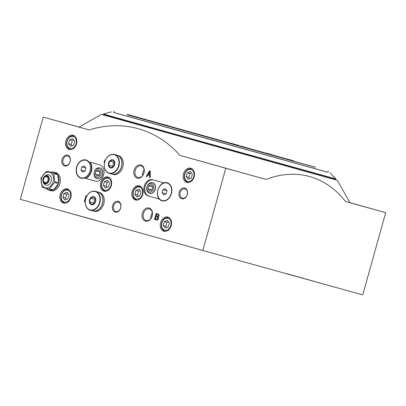 <?xml version="1.0" encoding="UTF-8"?>
<svg xmlns="http://www.w3.org/2000/svg" width="406" height="406" viewBox="0 0 406 406"><rect width="100%" height="100%" fill="white"/><g stroke="black" fill="none" stroke-linecap="round" stroke-linejoin="round"><path stroke-width="0.61" d="M54.582 182.522A9.45 7.11 -74.5 0 0 54.82 181.655L58.748 182.746A9.45 7.11 -74.5 0 0 57.632 174.646L53.704 173.555A9.45 7.11 -74.5 0 0 53.257 172.961L57.185 174.052A9.45 7.11 -74.5 0 0 54.318 172.159A9.45 7.11 -74.5 0 0 50.912 172.296L46.984 171.205A9.45 7.11 -74.5 0 0 46.299 171.479L41.148 177.823A9.45 7.11 -74.5 0 0 40.904 178.691L42.026 186.79A9.45 7.11 -74.5 0 0 42.468 187.384L48.74 189.14A9.45 7.11 -74.5 0 0 49.43 188.866L53.353 189.957A9.45 7.11 -74.5 0 0 58.505 183.613L54.582 182.522L49.43 188.866M46.406 188.485A9.45 7.11 -74.5 0 0 49.263 190.368A9.45 7.11 -74.5 0 0 52.668 190.231L48.74 189.14M54.318 172.159L55.652 172.53A9.45 7.11 105.5 0 1 60.083 183.116A9.45 7.11 105.5 0 1 50.593 190.739L49.263 190.368M41.63 178.026A8.044 6.049 -74.5 0 0 45.046 187.734A8.044 6.049 -74.5 0 0 53.176 181.66A8.044 6.049 -74.5 0 0 49.649 172.327A8.044 6.049 -74.5 0 0 41.63 178.026M53.704 173.555L54.82 181.655M46.984 171.205L53.257 172.961M85.021 171.175L85.889 168.059L84.296 165.937L81.834 166.922L80.961 170.038L82.555 172.164L85.021 171.175M90.02 170.896A9.099 6.846 -74.5 0 0 88.594 162.075A9.099 6.846 -74.5 0 0 77.911 164.587A9.099 6.846 -74.5 0 0 79.982 177.417A9.099 6.846 -74.5 0 0 90.02 170.896M166.145 193.911L167.018 190.8L165.425 188.673L162.958 189.663L162.09 192.774L163.684 194.9L166.145 193.911L162.09 192.774M171.144 193.637A9.099 6.846 -74.5 0 0 169.931 185.07A9.099 6.846 -74.5 0 0 163.258 183.324A9.099 6.846 -74.5 0 0 159.177 198.504A9.099 6.846 -74.5 0 0 171.144 193.637M167.176 182.741A9.419 7.09 105.5 0 0 163.928 182.888L152.615 179.721A8.399 6.318 -74.5 0 0 152.605 179.716A8.399 6.318 -74.5 0 0 144.272 186.11A8.399 6.318 -74.5 0 0 148.099 195.895L159.203 199.011A9.419 7.09 -74.5 0 0 162.035 200.863A9.419 7.09 -74.5 0 0 171.383 193.682A9.419 7.09 -74.5 0 0 167.074 182.71A9.419 7.09 -74.5 0 0 163.719 182.832M153.366 179.929A8.399 6.318 -74.5 0 0 145.135 186.44A8.399 6.318 -74.5 0 0 148.987 196.144L159.203 199.011M162.136 200.894A9.419 7.09 105.5 0 1 159.406 199.067M99.881 164.937L88.777 161.827A9.419 7.09 -74.5 0 0 85.945 159.974A9.419 7.09 -74.5 0 0 76.597 167.15A9.419 7.09 -74.5 0 0 80.906 178.127A9.419 7.09 -74.5 0 0 84.26 178.006L95.364 181.117A8.399 6.318 -74.5 0 0 95.374 181.122A8.399 6.318 -74.5 0 0 103.708 174.727A8.399 6.318 -74.5 0 0 99.881 164.937M95.501 181.152L84.26 178.006M81.007 178.153A9.419 7.09 105.5 0 1 76.8 167.206A9.419 7.09 105.5 0 1 86.052 160M225.797 168.251L179.883 155.381C156.762 128.9 122.622 119.344 89.173 129.956L43.259 117.09L20.3 199.326L202.838 250.487L362.741 294.908L385.7 212.668L345.481 201.498C325.866 176.062 295.959 167.769 266.016 179.422L225.797 168.251L202.838 250.487M43.259 117.09L79.033 127.027M60.189 194.515A7.349 5.527 105.5 0 1 67.477 188.927A7.349 5.527 105.5 0 1 70.837 197.489A7.349 5.527 105.5 0 1 63.544 203.086A7.349 5.527 105.5 0 1 60.189 194.515M142.328 213.175A6.811 5.121 105.5 0 1 151.311 209.572A6.811 5.121 105.5 0 1 148.139 220.93A6.811 5.121 105.5 0 1 142.328 213.175M134.107 170.17A6.811 5.121 105.5 0 1 143.09 166.567A6.811 5.121 105.5 0 1 139.923 177.924A6.811 5.121 105.5 0 1 134.107 170.17M86.843 195.809L86.016 195.575L84.321 201.645L85.143 201.873L84.321 201.645M105.697 159.304L104.342 161.218L104.276 163.714M156.173 213.424L154.478 219.489L157.147 220.072L158.482 218.814L158.32 216.971L159.127 215.398L158.604 214.185L156.173 213.424M146.256 176.483L146.886 176.661L147.906 174.986L149.616 175.463L149.621 177.427L150.25 177.605L150.291 171.073L149.606 170.88L146.256 176.483L146.886 176.661M65.873 140.867A7.349 5.527 105.5 0 1 73.161 135.279A7.349 5.527 105.5 0 1 76.521 143.841A7.349 5.527 105.5 0 1 69.228 149.444A7.349 5.527 105.5 0 1 65.873 140.867M183.507 173.839A7.349 5.527 105.5 0 1 190.795 168.251A7.349 5.527 105.5 0 1 194.159 176.813A7.349 5.527 105.5 0 1 186.861 182.416A7.349 5.527 105.5 0 1 183.507 173.839M160.583 222.655A7.349 5.527 105.5 0 1 167.871 217.068A7.349 5.527 105.5 0 1 171.236 225.629A7.349 5.527 105.5 0 1 163.938 231.227A7.349 5.527 105.5 0 1 160.583 222.655M100.688 182.609A7.349 5.527 105.5 0 1 107.981 177.021A7.349 5.527 105.5 0 1 111.34 185.583A7.349 5.527 105.5 0 1 104.048 191.18A7.349 5.527 105.5 0 1 100.688 182.609M132.128 191.419A7.349 5.527 105.5 0 1 139.415 185.831A7.349 5.527 105.5 0 1 142.775 194.393A7.349 5.527 105.5 0 1 135.482 199.996A7.349 5.527 105.5 0 1 132.128 191.419M62.057 159.426A5.598 4.212 105.5 0 1 69.446 156.462A5.598 4.212 105.5 0 1 66.838 165.8A5.598 4.212 105.5 0 1 62.057 159.426M112.594 205.568A5.598 4.212 105.5 0 1 119.983 202.604A5.598 4.212 105.5 0 1 117.375 211.947A5.598 4.212 105.5 0 1 112.594 205.568M179.183 192.256A5.598 4.212 105.5 0 1 186.572 189.287A5.598 4.212 105.5 0 1 183.964 198.63A5.598 4.212 105.5 0 1 179.183 192.256M349.936 202.645L385.7 212.668M96.41 220.514L60.864 210.694M327.206 285.037L286.651 273.629M72.659 125.287L60.915 122.013L72.659 125.287M89.173 129.956L78.992 127.048L101.409 114.416L112.213 117.37M228.827 169.058L217.083 165.79L228.827 169.058M266.016 179.422L179.883 155.381M365.633 207.065L353.89 203.792L365.633 207.065M326.571 177.219L337.34 180.289L349.972 202.711L345.481 201.498M337.34 180.289L101.409 114.416M326.561 177.239L112.203 117.39M180.213 192.54A4.842 3.644 105.5 0 1 185.019 188.861A4.842 3.644 105.5 0 1 187.232 194.499A4.842 3.644 105.5 0 1 182.426 198.189A4.842 3.644 105.5 0 1 180.213 192.54M113.624 205.857A4.842 3.644 105.5 0 1 118.425 202.178A4.842 3.644 105.5 0 1 120.643 207.816A4.842 3.644 105.5 0 1 115.837 211.506A4.842 3.644 105.5 0 1 113.624 205.857M63.087 159.71A4.842 3.644 105.5 0 1 67.888 156.031A4.842 3.644 105.5 0 1 70.106 161.669A4.842 3.644 105.5 0 1 65.3 165.359A4.842 3.644 105.5 0 1 63.087 159.71M138.979 189.145L135.903 190.378L134.817 194.271L136.807 196.93L139.887 195.692L140.973 191.799L138.979 189.145M140.024 190.536L138.568 191.119L137.482 195.012L134.817 194.271M138.568 191.119L135.903 190.378M137.482 195.012L138.431 196.276M107.544 180.335L104.464 181.568L103.378 185.461L105.372 188.115L108.448 186.882L109.534 182.989L107.544 180.335M108.585 181.726L107.128 182.309L106.042 186.202L103.378 185.461M107.128 182.309L104.464 181.568M106.042 186.202L106.991 187.465M167.439 220.377L164.359 221.615L163.273 225.508L165.262 228.162L168.343 226.929L169.429 223.036L167.439 220.377M168.48 221.772L167.023 222.356L165.937 226.249L163.273 225.508M167.023 222.356L164.359 221.615M165.937 226.249L166.886 227.512M190.363 171.565L187.283 172.799L186.197 176.691L188.186 179.35L191.267 178.112L192.353 174.22L190.363 171.565M191.404 172.956L189.947 173.54L188.861 177.432L186.197 176.691M189.947 173.54L187.283 172.799M188.861 177.432L189.81 178.696M72.725 138.593L69.649 139.826L68.563 143.719L70.553 146.378L73.633 145.14L74.719 141.247L72.725 138.593M73.77 139.984L72.314 140.567L71.228 144.46L68.563 143.719M72.314 140.567L69.649 139.826M71.228 144.46L72.177 145.724M149.657 193.423A5.598 4.212 -74.5 0 0 149.748 193.449A5.598 4.212 -74.5 0 0 155.3 189.191A5.598 4.212 -74.5 0 0 152.742 182.659A5.598 4.212 -74.5 0 0 152.656 182.639M96.922 178.645A5.598 4.212 -74.5 0 0 97.014 178.67A5.598 4.212 -74.5 0 0 102.571 174.413A5.598 4.212 -74.5 0 0 100.013 167.881A5.598 4.212 -74.5 0 0 99.922 167.856M85.712 178.407A9.8 7.374 -74.5 0 0 90.233 162.233M85.27 178.285A9.8 7.374 -74.5 0 0 89.787 162.111M163.598 182.796A9.8 7.374 -74.5 0 0 159.081 198.976M102.388 174.362A5.598 4.212 -74.5 0 0 99.83 167.83A5.598 4.212 -74.5 0 0 94.273 172.098A5.598 4.212 -74.5 0 0 96.836 178.62A5.598 4.212 -74.5 0 0 102.388 174.362M100.871 173.935A4.481 3.37 -74.5 0 0 97.044 168.835A4.481 3.37 -74.5 0 0 94.958 176.311A4.481 3.37 -74.5 0 0 100.871 173.935M100.084 172.037L99.216 175.153L96.755 176.143L95.161 174.017L96.029 170.901L98.491 169.916L100.084 172.037M155.122 189.14A5.598 4.212 -74.5 0 0 152.565 182.609A5.598 4.212 -74.5 0 0 147.008 186.877A5.598 4.212 -74.5 0 0 149.57 193.398A5.598 4.212 -74.5 0 0 155.122 189.14M153.6 188.719A4.481 3.37 -74.5 0 0 149.778 183.619A4.481 3.37 -74.5 0 0 147.693 191.089A4.481 3.37 -74.5 0 0 153.6 188.719M152.808 186.806L148.763 185.684L151.225 184.694L152.818 186.821L151.951 189.932L147.896 188.795L149.489 190.921L151.951 189.932M148.763 185.684L147.896 188.795M162.958 189.663L167.008 190.784M80.961 170.038L85.021 171.165M81.834 166.922L85.879 168.048M99.221 175.143L95.161 174.017M100.079 172.027L96.029 170.901M149.87 170.956L146.525 176.559M149.616 175.463L147.906 174.986M149.885 175.539L149.89 177.503L149.621 177.427M149.89 177.503L150.25 177.605M149.652 172.037L148.291 174.275L149.718 174.671L149.652 172.037L149.921 172.114L149.981 174.747L149.718 174.671M156.437 213.5L154.747 219.565L154.478 219.489M154.747 219.565L156.65 220.098M155.934 216.708L155.341 218.834L157.421 219.088L157.904 218.24L157.68 217.281L155.934 216.708L157.416 217.124M156.823 219.25L157.396 219.326L158.086 218.621L158.112 217.646L157.68 217.281M157.944 217.352L157.68 217.2M158.112 217.646L157.843 217.57M158.198 217.997L157.929 217.926M158.167 218.316L157.904 218.24M158.086 218.621L157.817 218.545M157.944 218.905L157.675 218.834M157.685 219.164L157.421 219.088M157.396 219.326L157.127 219.25M156.589 214.358L156.122 216.028L158.071 216.327L158.452 215.616L158.279 214.916L156.589 214.358L158.071 214.774M157.604 216.444L158.122 216.505L158.634 215.992L158.675 215.185L158.279 214.916M158.675 215.185L158.406 215.114M158.726 215.449L158.457 215.373M158.716 215.693L158.452 215.616M158.634 215.992L158.365 215.921M158.513 216.205L158.249 216.129M158.335 216.403L158.071 216.327M158.122 216.505L157.853 216.428M105.387 159.913L104.484 161.75L104.215 161.674M104.611 161.294L104.342 161.218M104.484 161.75L104.393 162.293L104.124 162.222M104.393 162.293L104.372 163.024L104.109 162.953M105.179 160.147L104.91 160.071M104.814 160.781L104.55 160.705M86.28 195.651L84.585 201.716M135.213 170.479A5.994 4.512 105.5 0 1 141.161 165.922A5.994 4.512 105.5 0 1 143.902 172.905A5.994 4.512 105.5 0 1 137.954 177.473A5.994 4.512 105.5 0 1 135.213 170.479M142.587 175.544A5.994 4.512 105.5 0 1 142.826 172.596A5.994 4.512 105.5 0 1 144.135 169.962M143.435 213.485A5.994 4.512 105.5 0 1 149.383 208.928A5.994 4.512 105.5 0 1 152.123 215.911A5.994 4.512 105.5 0 1 146.17 220.478A5.994 4.512 105.5 0 1 143.435 213.485M150.809 218.55A5.994 4.512 105.5 0 1 151.042 215.601A5.994 4.512 105.5 0 1 152.357 212.972M67.041 192.241L63.965 193.474L62.879 197.367L64.869 200.021L67.949 198.788L69.035 194.895L67.041 192.241M68.086 193.632L66.63 194.215L65.544 198.108L62.879 197.367M66.63 194.215L63.965 193.474M65.544 198.108L66.493 199.371M43.209 182.177L43.691 183.213A5.385 4.05 -74.5 0 0 47.644 185.202A5.385 4.05 -74.5 0 0 51.247 181.122A5.385 4.05 -74.5 0 0 50.273 175.752A5.385 4.05 -74.5 0 0 45.858 175.417L44.909 176.052A4.227 3.182 -74.5 0 0 43.209 182.177A4.227 3.182 -74.5 0 0 46.309 183.74A4.227 3.182 -74.5 0 0 49.141 180.533A4.227 3.182 -74.5 0 0 48.375 176.321A4.227 3.182 -74.5 0 0 44.909 176.052M48.862 180.457A3.842 2.893 -74.5 0 0 45.584 176.082A3.842 2.893 -74.5 0 0 43.792 182.492A3.842 2.893 -74.5 0 0 48.862 180.457M48.801 180.437A3.659 2.756 -74.5 0 0 47.132 176.168A3.659 2.756 -74.5 0 0 43.498 178.96A3.659 2.756 -74.5 0 0 45.167 183.223A3.659 2.756 -74.5 0 0 48.801 180.437M47.279 176.214A3.659 2.756 -74.5 0 0 45.436 176.64L44.944 176.97A3.065 2.304 -74.5 0 0 43.711 181.411A3.065 2.304 -74.5 0 0 45.959 182.543A3.065 2.304 -74.5 0 0 48.015 180.218A3.065 2.304 -74.5 0 0 47.461 177.163A3.065 2.304 -74.5 0 0 44.944 176.97M43.711 181.411L43.96 181.944A3.659 2.756 -74.5 0 0 45.32 183.258M53.353 189.957L58.505 183.613M58.748 182.746L57.632 174.646M57.185 174.052L50.912 172.296M315.203 167.216L127.119 114.7M315.239 167.282L127.053 114.736M328.322 170.941L327.947 172.291L326.211 171.829L183.025 131.95L113.589 112.442L113.964 111.092M327.952 172.266L113.594 112.416M329.966 172.855L335.899 178.96L178.701 135.203L103.327 114.02L111.564 111.873M335.899 178.96L335.392 179.457L327.952 177.427L178.66 135.827L103.51 114.71L103.327 114.02M291.736 160.365L127.56 114.451L291.736 160.365M175.377 127.875L169.469 126.22L175.377 127.875M200.188 134.767L195.464 133.442L200.188 134.767M246.381 147.596L241.656 146.277L246.381 147.596M239.002 145.587L197.661 134.026L239.002 145.587M210.003 137.563L202.919 135.584L210.003 137.563M238.591 145.368L231.506 143.384L238.591 145.368M293.863 160.857L286.773 158.878L293.863 160.857M154.737 122.074L147.647 120.09L154.737 122.074M279.567 156.955L272.482 154.975L279.567 156.955M169.028 125.972L161.943 123.992L169.028 125.972M272.208 154.772L266.3 153.118L272.208 154.772M108.585 163.029A4.197 3.162 105.5 0 1 113.507 160.192A4.197 3.162 105.5 0 1 113.7 166.643A4.197 3.162 105.5 0 1 109.752 167.566A4.197 3.162 105.5 0 1 108.585 163.029M114.766 162.664L113.68 166.551L110.599 167.79L108.61 165.13L109.696 161.238L112.772 160.005L114.766 162.664M116.974 155.199A9.8 7.374 105.5 0 1 121.455 166.612A9.8 7.374 105.5 0 1 111.731 174.078L109.184 173.372A9.8 7.374 105.5 0 1 104.707 161.938A9.8 7.374 105.5 0 1 114.431 154.488A9.8 7.374 105.5 0 1 118.912 165.902A9.8 7.374 105.5 0 1 109.184 173.372C104.971 171.591 103.459 167.774 104.641 161.923C106.651 156.32 109.914 153.838 114.431 154.488L116.974 155.199M117.045 155.214A9.8 7.374 105.5 0 1 117.111 155.234A9.8 7.374 105.5 0 1 121.592 166.648A9.8 7.374 105.5 0 1 111.863 174.113A9.8 7.374 105.5 0 1 111.797 174.098M117.111 155.234L118.339 155.574A9.8 7.374 105.5 0 1 122.82 166.988A9.8 7.374 105.5 0 1 113.091 174.458L111.863 174.113M114.436 162.075L113.726 162.359L112.64 166.252L108.61 165.13M113.726 162.359L109.696 161.238M112.64 166.252L113.107 166.876M89.559 199.848A4.197 3.162 105.5 0 1 94.476 197.017A4.197 3.162 105.5 0 1 94.669 203.462A4.197 3.162 105.5 0 1 90.721 204.391A4.197 3.162 105.5 0 1 89.559 199.848M95.735 199.483L94.649 203.376L91.573 204.614L89.579 201.955L90.665 198.062L93.745 196.829L95.735 199.483M97.947 192.018A9.8 7.374 105.5 0 1 102.429 203.431A9.8 7.374 105.5 0 1 92.7 210.902L90.157 210.191A9.8 7.374 105.5 0 1 85.681 198.762A9.8 7.374 105.5 0 1 95.4 191.312A9.8 7.374 105.5 0 1 99.881 202.726A9.8 7.374 105.5 0 1 90.157 210.191C85.945 208.41 84.428 204.594 85.615 198.747C87.625 193.139 90.888 190.663 95.4 191.312L97.947 192.018M98.013 192.038A9.8 7.374 105.5 0 1 98.079 192.058A9.8 7.374 105.5 0 1 102.561 203.472A9.8 7.374 105.5 0 1 92.837 210.937A9.8 7.374 105.5 0 1 92.771 210.917M98.079 192.058L99.308 192.398A9.8 7.374 105.5 0 1 103.789 203.812A9.8 7.374 105.5 0 1 94.065 211.277L92.837 210.937M95.405 198.894L94.694 199.184L93.608 203.076L89.579 201.955M94.694 199.184L90.665 198.062M93.608 203.076L94.075 203.7M148.987 196.144L148.099 195.895M140.948 186.623L140.298 186.44A6.998 5.268 105.5 0 1 141.136 186.78M137.441 200.067A6.998 5.268 105.5 0 1 136.553 199.93L137.203 200.107M133.432 191.784A6.161 4.633 105.5 0 1 141.557 188.526A6.161 4.633 105.5 0 1 138.69 198.798A6.161 4.633 105.5 0 1 133.432 191.784M109.508 177.808L108.864 177.63A6.998 5.268 105.5 0 1 109.696 177.965M106.007 191.256A6.998 5.268 105.5 0 1 105.118 191.114L105.763 191.297M101.997 182.974A6.161 4.633 105.5 0 1 110.122 179.711A6.161 4.633 105.5 0 1 107.255 189.988A6.161 4.633 105.5 0 1 101.997 182.974M169.403 217.855L168.759 217.677A6.998 5.268 105.5 0 1 169.591 218.012M165.897 231.303A6.998 5.268 105.5 0 1 165.009 231.161L165.658 231.344M161.887 223.021A6.161 4.633 105.5 0 1 170.018 219.758A6.161 4.633 105.5 0 1 167.145 230.035A6.161 4.633 105.5 0 1 161.887 223.021M192.327 169.043L191.683 168.86A6.998 5.268 105.5 0 1 192.515 169.2M188.82 182.492A6.998 5.268 105.5 0 1 187.932 182.35L188.582 182.527M184.811 174.204A6.161 4.633 105.5 0 1 192.941 170.946A6.161 4.633 105.5 0 1 190.069 181.218A6.161 4.633 105.5 0 1 184.811 174.204M74.694 136.071L74.044 135.888A6.998 5.268 105.5 0 1 74.882 136.228M71.187 149.52A6.998 5.268 105.5 0 1 70.299 149.378L70.948 149.555M67.178 141.232A6.161 4.633 105.5 0 1 75.303 137.974A6.161 4.633 105.5 0 1 72.435 148.246A6.161 4.633 105.5 0 1 67.178 141.232M69.01 189.714L68.36 189.536A6.998 5.268 105.5 0 1 69.198 189.871M65.503 203.162A6.998 5.268 105.5 0 1 64.615 203.02L65.264 203.203M61.494 194.88A6.161 4.633 105.5 0 1 69.619 191.617A6.161 4.633 105.5 0 1 66.751 201.894A6.161 4.633 105.5 0 1 61.494 194.88M104.733 161.948A9.516 7.161 105.5 0 1 117.293 156.909A9.516 7.161 105.5 0 1 112.863 172.789A9.516 7.161 105.5 0 1 104.733 161.948M85.707 198.773A9.516 7.161 105.5 0 1 98.267 193.733A9.516 7.161 105.5 0 1 93.832 209.608A9.516 7.161 105.5 0 1 85.707 198.773M140.298 186.44C136.939 185.973 134.559 187.729 133.158 191.708C132.295 195.849 133.427 198.59 136.553 199.93M108.864 177.63C105.504 177.163 103.124 178.919 101.718 182.898C100.855 187.039 101.992 189.78 105.118 191.114M168.759 217.677C165.399 217.21 163.014 218.966 161.613 222.945C160.751 227.086 161.882 229.826 165.009 231.161M191.683 168.86C188.318 168.394 185.938 170.15 184.537 174.128C183.674 178.27 184.806 181.01 187.932 182.35M74.044 135.888C70.685 135.421 68.304 137.177 66.904 141.156C66.041 145.297 67.173 148.038 70.299 149.378M68.36 189.536C65.001 189.069 62.62 190.825 61.22 194.804C60.357 198.945 61.489 201.686 64.615 203.02M112.254 117.207L112.183 117.466M326.612 177.057L326.541 177.315M127.56 114.451L127.032 114.751M314.954 166.775L315.249 167.302"/></g></svg>

